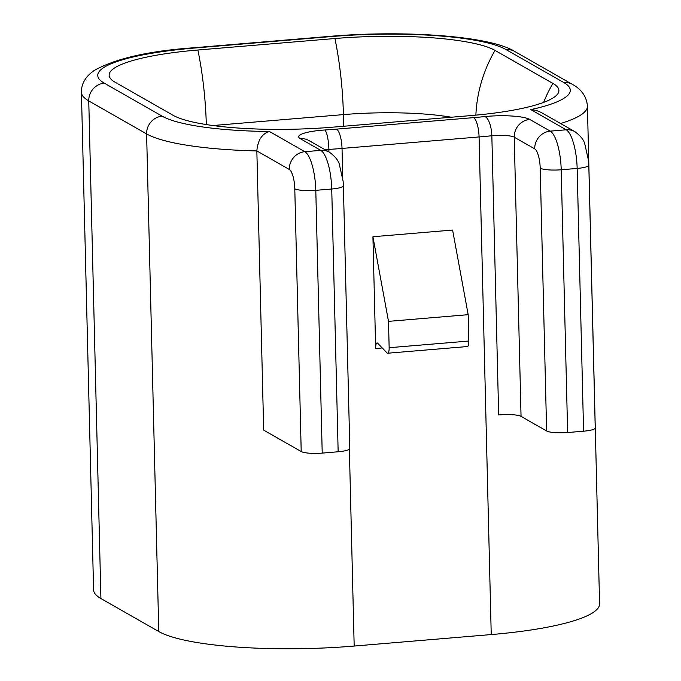 <?xml version="1.0" encoding="UTF-8"?>
<svg xmlns="http://www.w3.org/2000/svg" width="681" height="681" viewBox="0 0 681 681"><rect width="100%" height="100%" fill="white"/><g stroke="black" fill="none" stroke-linecap="round" stroke-linejoin="round"><path stroke-width="1.02" d="M521.05 416.38L514.232 137.187A16.727 3.167 -1.4 0 0 491.844 135.757L498.662 414.95A16.727 3.167 -1.4 0 1 521.05 416.38L546.63 430.971A16.727 3.167 -1.4 0 0 567.639 432.537L583.574 431.201A16.727 3.167 178.6 0 0 595.228 427.898L588.801 165.125A16.727 3.167 178.6 0 1 577.156 168.428L583.574 431.201M468.188 314.682L468.826 341.036A6.691 1.966 85.2 0 1 467.353 346.544L387.676 353.226A6.691 1.966 85.2 0 1 386.978 352.877L377.827 343.343A6.691 1.966 -94.8 0 0 377.129 343.003A6.691 1.966 -94.8 0 0 375.657 348.519L372.924 236.741L388.502 321.364L468.188 314.682L452.601 230.059L372.924 236.741M514.581 51.39C490.056 35.965 404.778 29.973 330.498 36.297A16.727 4.912 85.2 0 1 331.494 36.553L194.443 48.036A138.856 26.261 -1.4 0 0 104.287 83.159A16.727 15.68 119.7 0 0 88.76 100.916A155.591 29.419 -1.4 0 1 81.422 92.293L93.586 589.916A155.591 29.419 -1.4 0 0 100.916 598.539L158.775 631.542A155.591 29.419 -1.4 0 0 354.18 646.056L491.231 634.564A155.591 29.419 -1.4 0 0 599.578 603.834L587.414 106.219C586.571 93.833 577.99 87.398 572.44 84.401L514.581 51.39A16.727 15.68 119.7 0 0 505.889 49.492L563.749 82.503A16.727 15.68 -60.3 0 1 572.44 84.401M263.675 430.128L256.848 150.935L289.306 169.458A16.727 15.68 -60.3 0 1 304.841 151.701A33.463 9.823 -94.8 0 1 315.797 190.339L322.215 453.103A16.727 3.167 -1.4 0 1 301.206 451.546L263.675 430.128M322.215 453.103L338.151 451.767A16.727 3.167 -1.4 0 0 349.804 448.464L343.386 185.692L343.139 181.291L339.308 164.232C338.261 160.29 334.984 156.298 329.468 152.255L308.97 140.558A16.727 15.68 119.7 0 0 300.278 138.669L320.777 150.365A16.727 15.68 -60.3 0 1 329.468 152.255M470.137 115.651L333.086 127.143A127.458 24.099 178.6 0 1 173.008 115.259L115.149 82.248A127.458 24.099 178.6 0 1 110.245 78.213A127.458 24.099 178.6 0 1 197.899 50.011L334.95 38.519A127.458 24.099 178.6 0 1 495.027 50.403L552.887 83.414A127.458 24.099 178.6 0 1 557.943 93.561A127.458 24.099 178.6 0 1 470.137 115.651M388.502 321.364L389.149 347.71A6.691 1.966 85.2 0 1 387.676 353.226M104.287 83.159L162.146 116.17A138.856 26.261 -1.4 0 0 269.455 131.51C262.023 133.689 257.827 140.167 256.848 150.935A155.591 29.419 -1.4 0 1 146.611 133.927L158.775 631.542M567.639 432.537L561.212 169.765A33.463 9.823 85.2 0 0 550.265 131.127A16.727 15.68 119.7 0 0 534.73 148.884L514.232 137.187A16.727 15.68 -60.3 0 1 529.758 119.43L550.265 131.127L566.2 129.79L530.805 109.598L535.947 110.313L540.816 112.246L574.892 131.68A16.727 15.68 119.7 0 0 566.2 129.79A33.463 9.823 85.2 0 1 577.156 168.428L561.212 169.765A16.727 3.167 178.6 0 1 540.203 168.207L546.63 430.971M331.494 36.553A138.856 26.261 178.6 0 1 505.889 49.492M382.254 347.965L375.657 348.519M194.443 48.036A16.727 4.912 -94.8 0 0 193.447 47.789C148.96 50.956 116 58.438 94.582 70.254C85.721 76.212 81.328 83.559 81.422 92.293M328.949 151.957L328.889 149.42A155.591 29.419 -1.4 0 0 342.024 148.432A16.727 4.912 85.2 0 0 336.542 129.118A138.856 26.261 -1.4 0 1 324.828 129.994A33.463 6.325 -1.4 0 0 300.278 138.669M325.101 149.76A16.727 3.167 -1.4 0 1 328.889 149.42A16.727 3.524 -93.8 0 0 324.828 129.994M354.18 646.056L349.37 449.205M342.73 177.622L342.024 148.432L479.075 136.949A155.591 29.419 -1.4 0 0 491.844 135.757A16.727 6.265 84.1 0 0 484.991 116.57A33.463 6.325 -1.4 0 1 529.758 119.43M338.151 451.767L331.732 189.003A16.727 3.167 -1.4 0 0 343.386 185.692M389.149 347.71L468.826 341.036M100.916 598.539L88.76 100.916L146.611 133.927A16.727 15.68 119.7 0 1 162.146 116.17M534.73 148.884A16.727 4.912 85.2 0 1 540.203 168.207M212.949 125.534L343.411 114.604L343.692 126.249M334.95 38.519A133.842 39.302 85.2 0 1 343.411 114.604A105.402 19.928 178.6 0 1 451.307 117.234M197.899 50.011A133.842 39.302 85.2 0 1 206.317 124.572M491.231 634.564L479.075 136.949A16.727 4.912 85.2 0 0 473.593 117.626L336.542 129.118M560.565 123.508A155.591 29.419 -1.4 0 0 587.414 106.219M552.887 83.414A133.842 125.406 119.7 0 0 543.625 102.397M301.206 451.546L294.788 188.773A16.727 3.167 -1.4 0 0 315.797 190.339L331.732 189.003A33.463 9.823 -94.8 0 0 320.777 150.365L304.841 151.701L269.455 131.51M495.027 50.403A133.842 125.406 119.7 0 0 475.874 115.149M294.788 188.773A16.727 4.912 -94.8 0 0 289.306 169.458M530.805 109.598A138.856 26.261 -1.4 0 0 563.749 82.503M473.593 117.626A138.856 26.261 -1.4 0 0 484.991 116.57M588.801 165.125L588.563 160.716L584.732 143.657C583.677 139.724 580.399 135.732 574.892 131.68M330.498 36.297L193.447 47.789"/></g></svg>
